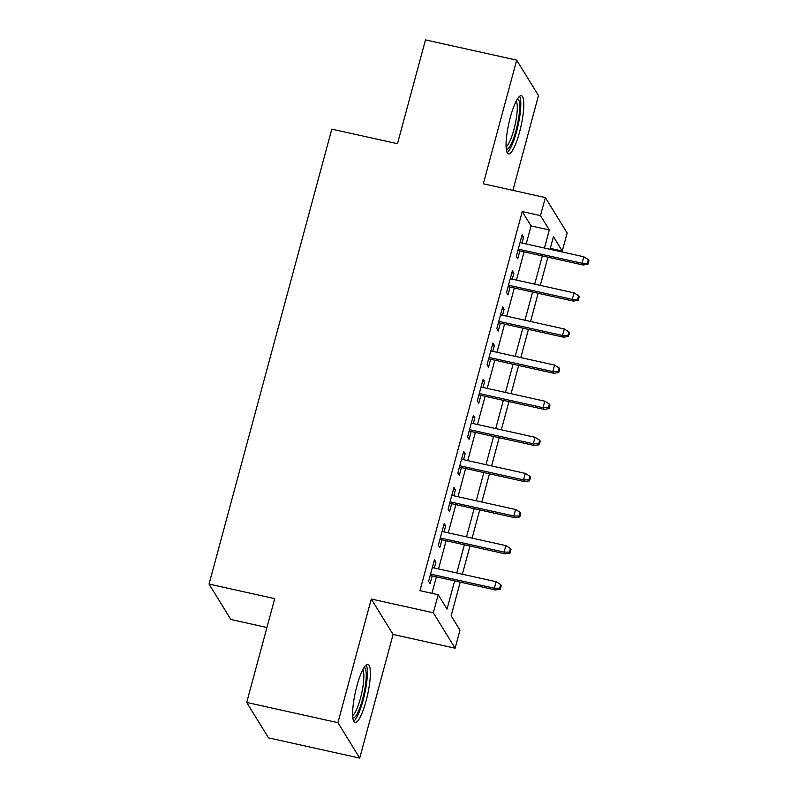 <?xml version="1.0" encoding="UTF-8"?>
<svg xmlns="http://www.w3.org/2000/svg" width="798" height="798" viewBox="0 0 798 798"><rect width="100%" height="100%" fill="white"/><g stroke="black" fill="none" stroke-linecap="round" stroke-linejoin="round"><path stroke-width="1.2" d="M366.083 700.923A29.815 6.244 102.5 0 0 367.948 664.345A29.815 6.244 102.5 0 0 356.896 685.991A29.815 6.244 102.5 0 0 355.03 722.559A29.815 6.244 102.5 0 0 366.083 700.923M519.518 132.249A29.815 6.244 102.5 0 0 521.383 95.68A29.815 6.244 102.5 0 0 510.331 117.316A29.815 6.244 102.5 0 0 508.466 153.894A29.815 6.244 102.5 0 0 519.518 132.249M460.227 582.131L451.149 615.787L459.977 630.151L455.109 648.205L433.324 612.784L438.192 594.729L447.03 609.083L454.631 580.894M393.085 634.44L371.299 599.019L337.933 722.679L246.712 702.44L268.497 737.861L359.718 758.1L393.085 634.44L455.109 648.205M266.941 627.497L230.831 619.487L209.046 584.066L331.798 129.136L397.474 143.7L425.484 39.9L516.695 60.139L483.329 183.799L545.353 197.565L567.139 232.986L562.271 251.041L553.443 236.677L550.041 249.275M512.905 190.363L538.48 95.561L516.695 60.139M550.281 248.378L562.271 251.041M337.933 722.679L359.718 758.1M434.331 568.006L435.917 562.101L434.451 559.707L428.606 581.373L430.072 583.767L432.197 575.907M444.067 531.907L445.663 526.002L444.187 523.608L438.341 545.263L439.818 547.657L441.932 539.807M453.813 495.797L455.409 489.892L453.932 487.498L448.087 509.164L449.563 511.558L451.678 503.698M463.558 459.688L465.144 453.783L463.678 451.389L457.833 473.054L459.299 475.448L461.424 467.598M473.294 423.588L474.89 417.683L473.414 415.289L467.568 436.955L469.044 439.339L471.159 431.489M483.039 387.479L484.635 381.574L483.159 379.18L477.314 400.845L478.79 403.239L480.905 395.379M492.785 351.369L494.371 345.464L492.905 343.07L487.059 364.736L488.526 367.13L490.65 359.28M502.521 315.27L504.117 309.365L502.64 306.971L496.795 328.636L498.271 331.03L500.386 323.17M512.266 279.16L513.862 273.255L512.386 270.861L506.54 292.527L508.017 294.921L510.131 287.061M526.201 243.989L531.079 225.934L522.241 211.57L419.948 590.68L438.192 594.729M431.937 593.343L436.386 576.844M438.521 568.944L446.132 540.735M448.267 532.835L455.877 504.635M458.012 496.725L465.613 468.526M467.748 460.626L475.359 432.416M477.493 424.516L485.104 396.317M487.229 388.407L494.84 360.207M496.974 352.307L504.585 324.098M506.72 316.198L514.331 287.998M516.456 280.098L524.067 251.889M522.002 243.061L523.598 237.156L522.131 234.762L516.286 256.417L517.752 258.811L519.877 250.961M371.299 599.019L433.324 612.784M522.241 211.57L540.485 215.62L545.353 197.565M246.712 702.44L274.721 598.64L209.046 584.066M547.907 257.175L540.296 285.385M538.161 293.285L530.56 321.484M528.426 329.394L520.815 357.594M518.68 365.494L511.069 393.703M508.934 401.603L501.334 429.803M499.199 437.713L491.588 465.912M489.453 473.812L481.842 502.022M479.718 509.922L472.107 538.121M469.972 546.022L462.361 574.231M544.445 248.038L549.313 229.974L540.485 215.62M456.765 572.984L464.376 544.785M466.511 536.884L474.122 508.675M476.246 500.775L483.857 472.576M485.992 464.665L493.603 436.466M495.738 428.566L503.348 400.357M505.473 392.456L513.084 364.257M515.219 356.357L522.83 328.148M524.964 320.247L532.575 292.048M534.7 284.138L542.311 255.939M531.079 225.934L549.313 229.974M521.603 236.707L523.598 237.156M511.857 272.816L513.862 273.255M502.122 308.916L504.117 309.365M492.376 345.025L494.371 345.464M482.63 381.135L484.635 381.574M472.895 417.234L474.89 417.683M463.149 453.344L465.144 453.783M453.404 489.443L455.409 489.892M443.668 525.553L445.663 526.002M433.922 561.662L435.917 562.101M517.872 250.512L583.079 264.986L582.021 263.26L518.251 249.116M587.388 263.25L587.976 264.208L588.954 260.597L588.365 259.639L587.388 263.25L582.021 263.26L583.777 256.766L520.007 242.612M583.079 264.986L587.976 264.208M588.365 259.639L583.777 256.766M517.453 98.932A25.795 5.396 -77.5 0 1 515.977 130.603A25.795 5.396 -77.5 0 1 506.281 149.286M506.082 146.802A23.89 4.997 102.5 0 0 513.862 129.715A23.89 4.997 102.5 0 0 516.226 101.097M507.139 152.608A29.626 6.204 102.5 0 0 516.565 131.56A29.626 6.204 102.5 0 0 519.628 96.289M364.018 667.597A25.795 5.396 -77.5 0 1 364.706 689.731A25.795 5.396 -77.5 0 1 354.861 717.143A25.795 5.396 -77.5 0 1 352.846 717.951M352.646 715.467A23.89 4.997 102.5 0 0 353.315 714.938A23.89 4.997 102.5 0 0 361.903 692.195A23.89 4.997 102.5 0 0 362.791 669.761M353.694 721.272A29.626 6.204 102.5 0 0 354.312 720.744A29.626 6.204 102.5 0 0 364.876 692.973A29.626 6.204 102.5 0 0 366.192 664.953M508.136 286.622L573.333 301.085L572.276 299.37L508.516 285.215M577.642 299.36L578.231 300.317L579.208 296.706L578.62 295.749L577.642 299.36L572.276 299.37L574.031 292.866L510.271 278.721M573.333 301.085L578.231 300.317M578.62 295.749L574.031 292.866M498.391 322.731L563.597 337.195L562.54 335.469L498.77 321.325M567.907 335.459L568.495 336.417L569.463 332.806L568.874 331.848L567.907 335.459L562.54 335.469L564.286 328.976L500.526 314.821M563.597 337.195L568.495 336.417M568.874 331.848L564.286 328.976M488.645 358.831L553.852 373.304L552.795 371.579L489.024 357.434M558.161 371.569L558.75 372.526L559.727 368.915L559.139 367.958L558.161 371.569L552.795 371.579L554.55 365.075L490.78 350.93M553.852 373.304L558.75 372.526M559.139 367.958L554.55 365.075M478.91 394.94L544.116 409.404L543.049 407.688L479.289 393.534M548.416 407.678L549.004 408.636L549.982 405.025L549.393 404.067L548.416 407.678L543.049 407.688L544.805 401.185L481.044 387.04M544.116 409.404L549.004 408.636M549.393 404.067L544.805 401.185M469.164 431.05L534.371 445.513L533.313 443.788L469.543 429.643M538.68 443.778L539.268 444.735L540.246 441.124L539.648 440.167L538.68 443.778L533.313 443.788L535.059 437.294L471.299 423.139M534.371 445.513L539.268 444.735M539.648 440.167L535.059 437.294M459.419 467.149L524.625 481.623L523.568 479.897L459.798 465.743M528.934 479.887L529.523 480.845L530.5 477.234L529.912 476.276L528.934 479.887L523.568 479.897L525.323 473.394L461.553 459.249M524.625 481.623L529.523 480.845M529.912 476.276L525.323 473.394M449.683 503.259L514.89 517.722L513.822 515.997L450.062 501.852M519.199 515.997L519.787 516.954L520.755 513.343L520.166 512.386L519.199 515.997L513.822 515.997L515.578 509.503L451.818 495.359M514.89 517.722L519.787 516.954M520.166 512.386L515.578 509.503M439.937 539.358L505.144 553.832L504.087 552.106L440.316 537.962M509.453 552.096L510.042 553.054L511.019 549.443L510.431 548.485L509.453 552.096L504.087 552.106L505.832 545.613L442.072 531.458M505.144 553.832L510.042 553.054M510.431 548.485L505.832 545.613M430.202 575.468L495.398 589.931L494.341 588.216L430.571 574.061M499.708 588.206L500.296 589.163L501.274 585.552L500.685 584.595L499.708 588.206L494.341 588.216L496.097 581.712L432.326 567.568M495.398 589.931L500.296 589.163M500.685 584.595L496.097 581.712"/></g></svg>
